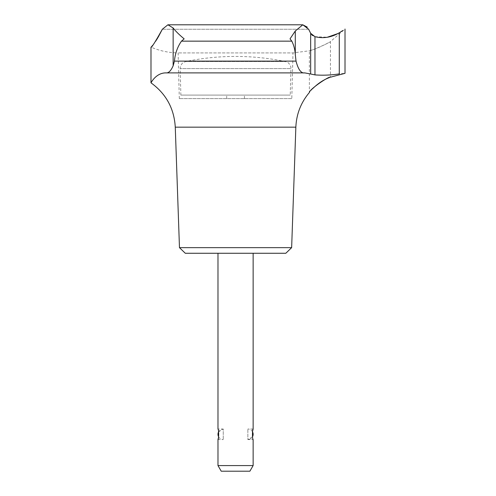 <?xml version="1.0" encoding="UTF-8"?>
<svg xmlns="http://www.w3.org/2000/svg" width="496" height="496" viewBox="0 0 496 496"><rect width="100%" height="100%" fill="white"/><g stroke="black" fill="none" stroke-linecap="round" stroke-linejoin="round"><path stroke-width="0.37" stroke-dasharray="2.48 1.86" d="M342.792 30.535L339.283 32.798L339.283 73.898C346.896 73.117 346.896 73.117 339.283 73.898C331.185 75.15 323.082 75.485 314.966 74.896L304.73 72.887L166.092 72.887C156.066 72.701 151.013 82.851 150.989 82.826C151.032 82.844 156.029 72.72 166.092 72.887C168.566 73.179 170.915 70.823 173.141 65.819L174.437 61.12C175.113 53.587 177.456 46.928 181.468 41.156L184.152 38.862C179.236 34.77 175.565 31.143 173.141 27.968L167.908 24.8L162.335 29.252L308.642 29.252L307.309 27.162M167.908 24.8L302.802 24.8L295.287 30.994L290.024 38.862L291.828 41.156C293.855 45.254 295.008 49.724 295.287 54.566L296.025 61.12C298.257 69.614 301.159 73.538 304.73 72.887M291.797 98.617L179.316 98.617L291.797 98.617L292.993 52.917L178.12 52.917L292.993 52.917L309.374 50.79C309.417 51.64 330.789 42.241 330.46 41.596C330.491 41.763 318.655 48.056 312.437 49.836L309.374 50.79L309.374 92.504L312.437 88.852M329.245 77.661L330.46 77.196L330.46 41.596L345.011 29.028M162.335 29.252L308.642 29.252L310.663 33.319L310.663 74.003M252.321 434.291L253.134 439.568L247.857 439.568L247.857 429.021L247.857 439.568L252.507 436.784A5.27 5.27 0 0 1 247.857 439.568M180.866 95.102L180.172 68.591C179.8 65.329 183.396 62.174 183.185 62.639L185.777 61.523A246.047 246.047 0 0 1 235.557 56.432C252.321 56.439 268.919 58.137 285.336 61.523L185.777 61.523L285.336 61.523L287.928 62.639C287.717 62.174 291.313 65.329 290.941 68.591L180.172 68.591L290.941 68.591L290.247 95.102L180.866 95.102L290.247 95.102M235.557 95.102L244.416 95.102L235.557 95.102M218.606 431.805L223.256 429.021L223.256 439.568L223.256 429.021A5.27 5.27 0 0 0 218.606 431.805M179.316 98.617L178.12 52.917C168.764 52.805 159.718 50.877 150.989 47.132L155.595 41.292M157.647 38.118L158.1 37.361M314.966 74.896L314.966 36.679L312.406 35.464M314.966 36.679L327.323 37.237M179.471 247.653L291.642 247.653M185.293 253.27L285.82 253.27M235.557 253.27L217.98 253.27L235.557 253.27M217.98 465.577L253.134 465.577M221.228 471.2L249.885 471.2M218.792 434.291L217.98 429.021L223.256 429.021M181.468 41.156L291.828 41.156M173.141 65.819L173.141 27.968M175.268 127.162L295.852 127.162M295.287 54.566L295.287 30.994M174.437 61.12L296.025 61.12M253.134 429.021L247.857 429.021A5.27 5.27 0 0 1 252.507 431.805M244.416 98.617L244.416 95.102M226.697 98.617L226.697 95.102M218.606 436.784A5.27 5.27 0 0 0 223.256 439.568L217.98 439.568"/><path stroke-width="0.74" d="M181.468 41.156C177.444 46.959 175.1 53.611 174.437 61.12L173.141 65.819C170.928 70.816 168.578 73.172 166.092 72.887C156.066 72.701 151.013 82.851 150.989 82.826C151.032 82.844 156.029 72.72 166.092 72.887L304.73 72.887L310.663 74.003L310.663 33.319L308.642 29.252L302.802 24.8L167.908 24.8L173.141 27.968C175.553 31.124 179.223 34.757 184.152 38.862L181.468 41.156L291.828 41.156L290.024 38.862L295.287 30.994L302.802 24.8L307.309 27.162M304.73 72.887C301.153 73.532 298.251 69.614 296.025 61.12L295.287 54.566C295.008 49.73 293.855 45.26 291.828 41.156M342.792 30.535L339.283 32.798L339.283 73.898C346.896 73.117 346.896 73.117 339.283 73.898C331.185 75.15 323.076 75.485 314.966 74.896L310.663 74.003M312.437 88.852C318.029 83.409 323.634 79.676 329.245 77.661M345.011 29.028L345.011 73.327L330.46 77.196C329.22 75.857 309.058 89.602 309.374 92.504C300.936 102.523 296.428 114.074 295.852 127.162L175.268 127.162C174.17 108.55 166.079 93.775 150.989 82.826L150.989 47.132M339.283 32.798C331.34 37.46 323.237 38.75 314.966 36.679L310.663 33.319L312.406 35.464M253.134 465.577L217.98 465.577L221.228 471.2L249.885 471.2L253.134 465.577L253.134 439.568C252.259 439.884 252.253 428.699 253.134 429.021L252.638 431.03M217.98 434.291L218.606 431.805A5.27 5.27 0 0 0 218.606 436.784M253.134 434.291A5.27 5.27 0 0 1 252.507 436.784L253.134 434.291A5.27 5.27 0 0 0 252.507 431.805M158.1 37.361L162.335 29.252C155.037 42.334 151.249 48.292 150.989 47.132C151.23 48.323 155.012 42.365 162.335 29.252L167.908 24.8M155.595 41.292L157.647 38.118M327.323 37.237L338.086 33.505M179.471 247.653L185.293 253.27L285.82 253.27L291.642 247.653L179.471 247.653L175.268 127.162M217.98 253.27L217.98 429.021C218.854 428.699 218.86 439.884 217.98 439.568L218.476 437.559M173.141 65.819L173.141 27.968M295.287 54.566L295.287 30.994M314.966 74.896L314.966 36.679M296.025 61.12L174.437 61.12M291.642 247.653L295.852 127.162M253.134 429.021L253.134 253.27M217.98 465.577L217.98 439.568"/></g></svg>
